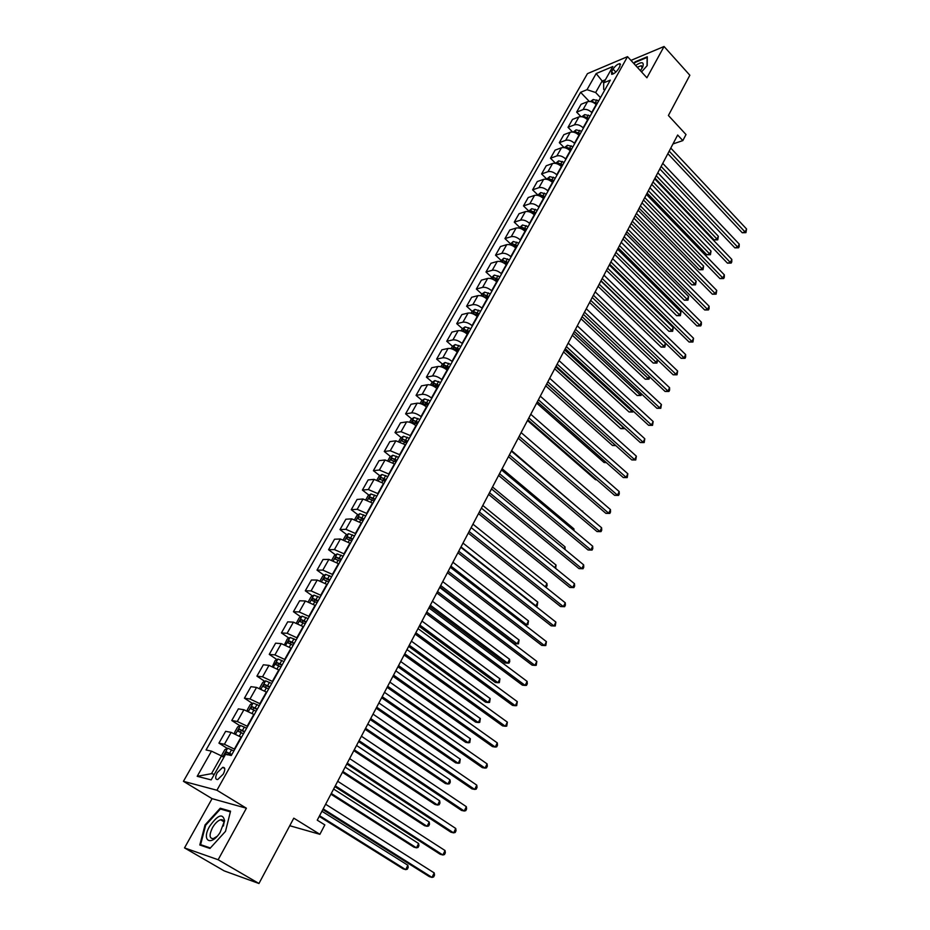 <?xml version="1.0" encoding="UTF-8"?>
<svg xmlns="http://www.w3.org/2000/svg" width="930" height="930" viewBox="0 0 930 930"><rect width="100%" height="100%" fill="white"/><g stroke="black" fill="none" stroke-linecap="round" stroke-linejoin="round"><path stroke-width="1.4" d="M222.7 820.016L222.014 820.597L222.747 820.039M223.246 774.155C225.444 769.563 225.269 767.285 222.735 767.331L217.236 772.691C215.028 777.294 215.19 779.573 217.748 779.538L223.246 774.155M184.512 847.904L224.188 870.887L258.959 883.5L218.143 859.739L246.392 808.217L216.934 790.244L183.431 781.316L212.075 798.661L184.512 847.904L218.143 859.739M216.934 790.244L627.529 56.649L587.446 73.644L183.431 781.316M627.529 56.649L646.908 77.771L664.055 46.5L630.959 60.392M664.055 46.5L689.851 75.249L668.403 115.483L686.003 134.548L682.841 140.593L677.668 135.024L317.246 820.167L324.826 824.898L319.897 834.315L293.787 818.168L258.959 883.5M613.079 69.099L611.591 71.761L611.684 74.342C613.998 73.958 616.253 72.133 618.45 68.89L619.95 66.228L619.857 63.659C617.543 64.042 615.288 65.856 613.079 69.099L615.846 72.075M605.395 79.759L602.082 81.131L595.653 92.535L587.016 89.687L580.599 92.314L206.065 749.964L211.482 751.149L221.491 755.939L211.494 773.667L214.284 774.365M587.016 89.687L596.177 73.551L612.847 66.53L603.663 82.851L596.177 73.551M211.482 751.149L197.195 776.317L211.18 779.898L225.606 754.265L231.291 755.509L610.324 80.12L603.663 82.851L603.663 89.28L604.616 90.291M289.753 825.724L319.897 834.315M672.983 143.941L682.841 140.593M600.489 97.638L595.653 92.535M596.421 104.892L596.142 104.59C593.235 101.916 590.352 100.963 587.504 101.719L581.087 104.288L576.635 112.135L580.971 116.622M591.992 112.786L591.713 112.484C588.795 109.81 585.912 108.857 583.052 109.601L576.635 112.135M587.888 120.109L587.597 119.807C584.668 117.145 581.773 116.18 578.925 116.913L572.52 119.412L568.021 127.329L572.589 132.014M583.401 128.084L583.122 127.794C580.169 125.132 577.274 124.155 574.426 124.864L568.021 127.329M579.25 135.501L578.96 135.199C576.007 132.537 573.101 131.549 570.241 132.258L563.847 134.687L559.314 142.697L564.138 147.591M574.717 143.569L574.426 143.278C571.462 140.604 568.544 139.616 565.696 140.302L559.314 142.697M570.509 151.055L570.218 150.765C567.242 148.103 564.324 147.103 561.476 147.777L555.094 150.137L550.502 158.24L555.57 163.32M565.928 159.216L565.638 158.925C562.65 156.263 559.721 155.264 556.872 155.915L550.502 158.24M561.685 166.796L561.383 166.505C558.384 163.843 555.454 162.831 552.606 163.471L546.236 165.761L541.597 173.945L546.724 179.025M557.047 175.049L556.756 174.759C553.734 172.096 550.804 171.073 547.956 171.701L541.597 173.945M552.746 182.71L552.455 182.419C549.421 179.757 546.48 178.734 543.643 179.351L537.284 181.548L532.588 189.836L537.761 194.905M548.072 191.057L547.77 190.766C544.724 188.104 541.772 187.07 538.935 187.674L532.588 189.836M543.725 198.799L543.422 198.508C540.365 195.846 537.412 194.812 534.564 195.393L528.228 197.52L523.485 205.902L528.705 210.959M538.981 207.239L538.679 206.948C535.61 204.286 532.646 203.252 529.809 203.81L523.485 205.902M534.587 215.074L534.285 214.784C531.193 212.133 528.228 211.075 525.392 211.633L519.068 213.679L514.267 222.154L519.545 227.199M529.798 223.619L529.496 223.328C526.392 220.666 523.416 219.608 520.579 220.143L514.267 222.154M525.345 231.547L525.043 231.245C521.928 228.594 518.952 227.525 516.115 228.048L509.814 230.012L504.955 238.592L510.279 243.625M520.498 240.173L520.196 239.882C517.068 237.231 514.081 236.162 511.244 236.662L504.955 238.592M515.999 248.194L515.697 247.903C512.546 245.253 509.559 244.172 506.734 244.66L500.445 246.543L495.527 255.204L500.91 260.226M511.093 256.924L510.791 256.634C507.629 253.983 504.641 252.902 501.805 253.367L495.527 255.204M506.548 265.038L506.234 264.748C503.06 262.097 500.061 261.005 497.236 261.458L490.97 263.26L485.995 272.025L491.435 277.035M501.584 273.873L501.27 273.583C498.085 270.944 495.086 269.84 492.261 270.27L485.995 272.025M496.98 282.081L496.667 281.79C493.47 279.151 490.459 278.035 487.634 278.454L481.38 280.163L476.358 289.032L481.856 294.043L480.88 295.763M491.97 291.02L491.645 290.73C488.436 288.091 485.414 286.975 482.6 287.37L476.358 289.032M487.308 299.321L486.995 299.03C483.763 296.391 480.729 295.263 477.915 295.647L471.684 297.263L466.604 306.237L472.184 311.259M482.228 308.365L481.914 308.086C478.659 305.447 475.637 304.308 472.824 304.668L466.604 306.237M477.52 316.77L477.195 316.479C473.94 313.84 470.894 312.701 468.092 313.05L461.885 314.573L456.735 323.652L462.408 328.674M472.382 325.919L472.056 325.628C468.778 323.001 465.732 321.85 462.931 322.175L456.735 323.652M467.616 334.416L467.29 334.137C463.989 331.499 460.943 330.336 458.141 330.65L451.957 332.08L446.749 341.264L452.503 346.297M462.408 343.682L462.082 343.391C458.781 340.764 455.723 339.601 452.922 339.88L446.749 341.264M457.583 352.284L457.258 351.993C453.933 349.366 450.876 348.192 448.074 348.459L441.913 349.796L436.647 359.096L442.494 364.142M452.329 361.654L451.992 361.375C448.655 358.748 445.586 357.562 442.796 357.806L436.647 359.096M447.446 370.361L447.109 370.07C443.75 367.455 440.68 366.257 437.891 366.49L431.752 367.722L426.417 377.138L432.357 382.184M442.122 379.847L441.785 379.556C438.414 376.941 435.333 375.732 432.543 375.952L426.417 377.138M437.17 388.659L436.844 388.368C433.45 385.752 430.369 384.543 427.579 384.729L421.464 385.869L416.07 395.39L422.104 400.446M431.787 398.261L431.45 397.97C428.044 395.355 424.952 394.134 422.174 394.308L416.07 395.39M426.777 407.177L426.44 406.887C423.022 404.283 419.918 403.05 417.14 403.202L411.06 404.225L405.596 413.862L411.734 418.942M421.325 416.896L420.988 416.605C417.547 414.001 414.443 412.757 411.665 412.885L405.596 413.862M416.268 425.917L415.919 425.638C412.467 423.034 409.351 421.778 406.584 421.895L400.516 422.813L394.994 432.566L401.237 437.646M410.746 435.752L401.039 431.694L394.994 432.566M405.62 444.889L395.889 440.808L389.856 441.622L384.264 451.492L390.612 456.584M400.028 454.851L390.275 450.736L384.264 451.492M394.832 464.105L385.067 459.966L379.068 460.664L373.395 470.661L379.858 475.765M389.17 474.184L379.382 470.022L373.395 470.661M383.916 483.553L374.104 479.357L368.141 479.938L362.398 490.064L368.978 495.179M378.185 493.76L368.361 489.54L362.398 490.064M372.872 503.246L363.014 498.992L357.074 499.457L351.261 509.698L357.957 514.825M367.071 513.581L357.19 509.303L351.261 509.698M361.677 523.183L351.784 518.87L345.867 519.219L339.996 529.589L346.809 534.727M355.806 533.657L345.879 529.31L339.996 529.589M350.343 543.376L340.403 539.005L334.533 539.226L328.569 549.735L335.509 554.885M344.391 553.978L334.428 549.584L328.569 549.735M338.869 563.824L328.883 559.395L323.047 559.488L317.014 570.137L324.082 575.286M332.835 574.566L322.826 570.102L317.014 570.137M327.244 584.54L317.211 580.053L311.411 580.018L305.296 590.794L312.515 595.956M321.141 595.421L311.085 590.899L305.296 590.794M315.468 605.523L305.389 600.966L299.623 600.803L293.438 611.708L300.797 616.892M309.283 616.544L299.181 611.952L293.438 611.708M303.54 626.785L293.415 622.158L287.696 621.856L281.43 632.912L288.928 638.096M297.275 637.945L287.126 633.295L281.43 632.912M291.45 648.315L281.279 643.63L275.606 643.176L269.258 654.383L276.908 659.579M285.103 659.626L274.908 654.906L269.258 654.383M279.209 670.135L268.991 665.38L263.353 664.787L256.924 676.133L264.736 681.353M272.781 681.597L262.539 676.808L256.924 676.133M266.794 692.246L256.541 687.421L250.949 686.677L244.427 698.174L252.414 703.406M260.284 703.859L249.996 699L244.427 698.174M254.018 714.519L243.916 709.753L238.371 708.858L231.768 720.506L239.928 725.749M247.624 726.423L237.29 721.482L231.768 720.506M241.486 737.351L231.128 732.387L225.63 731.329L218.934 743.14L227.292 748.406M234.79 749.289L224.409 744.279L218.934 743.14M223.839 757.415L221.491 755.939M580.599 92.314L589.283 101.416M395.297 460.35L396.436 461.257M405.259 440.925L407.026 442.366M415.315 421.895L417.5 423.708M425.44 403.236L427.847 405.271M435.542 384.892L438.007 386.985M445.575 366.804L447.411 368.385M455.526 348.936L456.77 350.029M465.36 331.301L466.081 331.94M197.195 776.317L211.494 773.667M641.526 71.912L647.199 65.577L647.292 56.765L635.109 61.845L633.725 63.403M246.392 808.217L212.075 798.661M209.948 848.451L225.513 831.35L230.547 811.181L220.236 808.217L205.053 824.922L199.799 844.986L209.948 848.451M205.658 825.294L205.053 824.922M222.642 809.658L220.236 808.217M667.868 153.671L742.233 232.744L745.104 232L669.193 151.137M746.569 228.989L745.93 232.651L745.104 232L746.569 228.989L670.797 148.091M745.93 232.651L742.233 232.744M590.469 101.521L593.224 99.498L598.699 100.835M654.987 178.142L714.135 239.928L716.902 239.219L718.355 236.267L657.812 172.782M595.665 104.114L596.607 104.567M597.409 103.125L592.108 101.963M594.642 103.3L596.769 104.276M656.243 175.758L717.751 239.835L714.135 239.928M718.355 236.267L717.751 239.835M659.823 168.946L734.874 247.868L737.757 247.159L661.137 166.447M739.234 244.113L739.187 246.566L738.594 247.787L737.757 247.159L739.234 244.113L662.765 163.378M738.594 247.787L734.874 247.868M651.698 184.396L727.458 263.155L730.329 262.469L653 181.931M731.817 259.4L731.782 261.853L731.178 263.074L730.329 262.469L731.817 259.4L654.639 178.816M731.178 263.074L727.458 263.155M643.49 200.008L719.948 278.593L722.819 277.954L644.769 197.579M724.331 274.838L724.296 277.291L723.691 278.535L722.819 277.954L724.331 274.838L646.42 194.44M723.691 278.535L719.948 278.593M581.866 116.727L584.726 114.588L590.213 115.959M647.117 193.103L706.8 254.762L709.555 254.088L711.032 251.1L649.942 187.744M586.888 119.145L588.097 119.726M588.911 118.261L584.354 116.727L583.494 117.157M584.354 116.727L588.283 119.4M648.361 190.755L710.427 254.692L706.8 254.762M711.032 251.1L710.427 254.692M573.194 132.095L576.123 129.84L581.634 131.235M639.166 208.227L699.383 269.758L702.138 269.107L703.626 266.096L641.979 202.868M577.983 134.315L579.495 135.048M580.32 133.571L575.74 132.014L574.798 132.537M575.74 132.014L579.692 134.699M640.386 205.914L703.022 269.688L699.383 269.758M703.626 266.096L703.022 269.688M564.417 147.638L567.44 145.266L572.961 146.684M631.121 223.514L691.897 284.906L694.652 284.289L696.152 281.244L633.946 218.155M568.893 149.625L570.799 150.544M571.636 149.056L567.044 147.475L566.021 148.079M567.044 147.475L571.02 150.16M632.319 221.224L695.547 284.847L691.897 284.906M696.152 281.244L695.547 284.847M635.178 215.795L712.357 294.206L715.228 293.589L636.446 213.4M716.751 290.451L716.123 294.147L715.228 293.589L716.751 290.451L638.108 210.227M716.123 294.147L712.357 294.206M555.559 163.366L558.651 160.855L564.196 162.308M622.995 238.964L684.329 300.216L687.072 299.623L688.595 296.542L625.82 233.604M559.674 165.098L562.011 166.214M562.859 164.703L558.244 163.099L557.14 163.808M558.244 163.099L562.243 165.796M624.181 236.708L687.991 300.169L684.329 300.216M688.595 296.542L687.991 300.169M640.41 70.68L642.769 66.902C644.258 61.88 641.874 61.392 635.597 65.437M642.177 68.064L641.305 65.716L637.224 67.227M634.051 63.763L635.318 62.345L647.117 57.428L647.024 65.774M209.552 826.433C201.147 840.79 210.982 846.777 220.108 832.455L224.607 820.748C222.793 812.913 217.783 814.808 209.552 826.433M223.421 825.991L223.851 823.457C223.921 820.574 222.84 819.342 220.619 819.76C217.76 820.69 215.028 823.352 212.447 827.746C209.041 834.989 209.331 838.616 213.33 838.628L217.132 836.303M210.378 847.974L200.601 844.649L205.681 825.212L220.398 809.019L230.361 811.89M203.1 846.114L200.601 844.649M626.785 231.756L704.696 309.981L707.567 309.399L628.029 229.396M709.102 306.226L709.09 308.667L708.474 309.934L707.567 309.399L709.102 306.226L629.715 226.188M708.474 309.934L704.696 309.981M618.287 247.903L696.942 325.93L699.813 325.372L619.508 245.578M701.371 322.164L701.36 324.605L700.732 325.895L699.813 325.372L701.371 322.164L621.228 242.335M700.732 325.895L696.942 325.93M609.708 264.225L689.107 342.042L691.978 341.531L610.905 261.946M693.548 338.288L692.92 342.019L691.978 341.531L693.548 338.288L612.638 258.656M692.92 342.019L689.107 342.042M601.024 280.732L681.19 358.341L684.062 357.852L602.198 278.489M685.643 354.574L685.654 357.004L685.015 358.317L684.062 357.852L685.643 354.574L603.954 275.164M685.015 358.317L681.19 358.341M592.236 297.426L673.192 374.813L676.052 374.36L593.398 295.217M677.656 371.047L677.028 374.802L676.052 374.36L677.656 371.047L595.165 291.857M677.028 374.802L673.192 374.813M546.584 179.257L549.77 176.63L555.326 178.107M614.777 254.576L676.68 315.689L679.423 315.13L680.969 312.015L617.601 249.217M550.351 180.769L553.118 182.059M553.978 180.525L549.339 178.909L548.177 179.711M549.339 178.909L553.373 181.606M615.951 252.356L680.365 315.642L676.68 315.689M680.969 312.015L680.365 315.642M537.517 195.335L540.783 192.568L546.363 194.091M606.476 270.363L668.949 331.312L671.692 330.789L673.25 327.639L609.301 265.004M540.958 196.66L544.131 198.078M544.992 196.532L540.342 194.881L539.109 195.788M540.342 194.881L544.399 197.59M607.627 268.177L672.646 331.278L668.949 331.312M673.25 327.639L672.646 331.278M528.345 211.598L531.693 208.692L537.296 210.25M598.083 286.324L661.137 347.111L663.881 346.611L665.45 343.437L600.896 280.965M531.46 212.749L535.029 214.284M535.913 212.714L531.239 211.052L529.949 212.063M531.239 211.052L535.331 213.761M599.211 284.173L664.857 347.088L661.137 347.111M665.45 343.437L664.857 347.088M519.068 228.048L522.509 225.002L528.124 226.583M589.597 302.459L653.244 363.072L655.987 362.607L657.405 359.724M521.881 229.047L525.834 230.663M526.729 229.082L522.032 227.397L520.707 228.536M522.032 227.397L526.148 230.105M590.701 300.344L656.975 363.06L653.244 363.072M657.58 359.887L656.975 363.06M509.687 244.683L513.209 241.498L518.847 243.114M581.018 318.757L645.269 379.208L648.012 378.777L649.163 376.429M512.221 245.555L516.534 247.241M517.429 245.648L512.721 243.927L511.372 245.195M512.721 243.927L516.871 246.648M582.11 316.688L649.012 379.196L645.269 379.208M649.64 376.871L649.012 379.196M583.354 314.317L665.101 391.46L667.949 391.042L584.493 312.143M669.577 387.694L669.6 390.123L668.949 391.46L667.949 391.042L669.577 387.694L586.284 308.748M668.949 391.46L665.101 391.46M500.189 261.504L503.816 258.191L509.466 259.83M572.334 335.253L637.213 395.517L639.945 395.111L640.828 393.309M502.456 262.272L507.129 264.015M508.036 262.388L503.304 260.656L501.968 262.062M503.304 260.656L507.478 263.376M573.415 333.219L640.968 395.517L637.213 395.517M641.607 394.041L640.968 395.517M574.368 331.394L656.917 408.293L659.765 407.921L575.484 329.267M661.416 404.527L660.788 408.305L659.765 407.921L661.416 404.527L577.298 325.825M660.788 408.305L656.917 408.293M490.587 278.535L494.295 275.071L499.98 276.745M563.568 351.924L629.064 411.99L631.784 411.63L632.4 410.386M498.526 279.337L493.772 277.57L492.691 279.186L497.608 280.976M493.772 277.57L497.98 280.302M564.615 349.924L632.83 412.002L629.064 411.99M633.249 411.165L632.83 412.002M565.277 348.669L648.64 425.324L651.5 424.975L566.382 346.588M653.162 421.546L652.535 425.336L651.5 424.975L653.162 421.546L568.207 343.112M652.535 425.336L648.64 425.324M481.833 294.054L484.681 292.136L490.377 293.857M554.699 368.792L620.822 428.66L623.879 427.661M488.901 296.472L484.135 294.694L483.054 296.321L487.971 298.135M484.135 294.694L488.366 297.426M555.722 366.827L624.611 428.672L620.822 428.66M556.082 366.153L640.282 442.529L643.13 442.227L557.163 364.107M644.804 438.762L644.188 442.564L643.13 442.227L644.804 438.762L559.011 360.584M644.188 442.564L640.282 442.529M471.045 313.189L472.103 311.318L474.951 309.411L480.659 311.166M545.724 385.834L612.498 445.505L615.265 445.121M479.171 313.817L474.381 312.003L473.312 313.654L478.229 315.491M474.381 312.003L478.648 314.747M546.735 383.927L615.439 445.272M615.776 445.586L612.498 445.505M546.782 383.834L631.819 459.943L634.667 459.676L547.828 381.835M636.364 456.165L635.748 459.978L634.667 459.676L636.364 456.165L549.711 378.277M635.748 459.978L631.819 459.943M461.094 330.824L462.245 328.778L465.093 326.895L470.824 328.685M536.657 403.085L604.07 462.524L606.046 462.338M469.325 331.359L464.512 329.522L463.442 331.196L468.371 333.056M464.512 329.522L468.813 332.277M606.395 462.652L604.07 462.524M537.377 401.725L623.263 477.543L626.111 477.311L538.4 399.772M627.831 473.765L627.204 477.59L626.111 477.311L627.831 473.765L540.295 396.168M627.204 477.59L623.263 477.543M451.038 348.669L452.282 346.448L455.13 344.577L460.885 346.402M527.484 420.523L595.56 479.741L596.595 479.659M459.362 349.122L454.538 347.25L453.468 348.948L458.397 350.831M454.538 347.25L458.862 350.005M596.758 479.799L595.56 479.741M527.845 419.825L614.614 495.341L617.45 495.155L528.845 417.919M619.194 491.575L619.264 493.97L618.566 495.399L617.45 495.155L619.194 491.575L530.763 414.28M618.566 495.399L614.614 495.341M518.219 438.135L605.86 513.348L608.697 513.209L519.184 436.286M610.452 509.582L610.545 511.977L609.836 513.418L608.697 513.209L610.452 509.582L521.125 432.601M609.836 513.418L605.86 513.348M508.466 456.677L597.014 531.565L599.838 531.46L509.408 454.875M601.617 527.787L601.722 530.181L601.001 531.646L599.838 531.46L601.617 527.787L511.372 451.143M601.001 531.646L597.014 531.565M498.596 475.439L588.062 549.979L590.887 549.921L499.515 473.684M592.689 546.212L592.794 548.595L592.073 550.072L590.887 549.921L592.689 546.212L501.502 469.906M592.073 550.072L588.062 549.979M488.61 494.423L579.006 568.614L581.82 568.602L489.494 492.726M583.645 564.847L583.761 567.23L583.029 568.73L581.82 568.602L583.645 564.847L491.517 488.901M583.029 568.73L579.006 568.614M478.497 513.639L569.846 587.469L572.659 587.504L479.357 512M574.496 583.703L574.624 586.074L573.891 587.586L572.659 587.504L574.496 583.703L481.391 508.129M573.891 587.586L569.846 587.469M468.267 533.099L560.569 606.546L563.382 606.627L469.092 531.507M565.242 602.779L565.382 605.139L564.638 606.674L563.382 606.627L565.242 602.779L471.161 527.589M564.638 606.674L560.569 606.546M457.897 552.792L551.188 625.844L553.989 625.971L458.711 551.258M555.873 622.089L555.28 625.995L553.989 625.971L555.873 622.089L460.792 547.293M447.411 572.729L541.702 645.374L544.492 645.56L448.19 571.253M546.398 641.619L545.805 645.536L544.492 645.56L546.398 641.619L450.294 567.242M436.798 592.91L532.1 665.148L534.878 665.369L437.53 591.503M536.819 661.381L536.215 665.31L534.878 665.369L536.819 661.381L439.669 587.435M426.033 613.358L522.381 685.143L525.159 685.422L426.742 612.01M527.112 681.388L527.298 683.724L526.52 685.329L525.159 685.422L527.112 681.388L428.916 607.883M415.152 634.051L512.535 705.393L515.313 705.719L415.826 632.772M517.289 701.639L516.696 705.591L515.313 705.719L517.289 701.639L418.023 628.599M404.12 655.022L502.584 725.877L505.339 726.26L404.759 653.802M507.35 722.133L506.757 726.098L505.339 726.26L507.35 722.133L406.991 649.57M392.948 676.25L492.505 746.616L495.26 747.057L393.553 675.099M497.283 742.884L497.504 745.174L496.69 746.848L495.26 747.057L497.283 742.884L395.808 670.821M381.637 697.756L482.298 767.622L485.042 768.11L382.207 696.675M487.099 763.879L487.332 766.169L486.506 767.866L485.042 768.11L487.099 763.879L384.485 692.338M370.175 719.541L471.963 788.873L474.707 789.431L370.71 718.53M476.776 785.141L477.032 787.419L476.195 789.14L474.707 789.431L476.776 785.141L373.023 714.135M358.573 741.605L461.501 810.402L464.233 811.007L359.061 740.675M466.337 806.67L466.604 808.937L465.756 810.669L464.233 811.007L466.337 806.67L361.398 736.223M346.809 763.972L450.911 832.199L453.631 832.862L347.262 763.112M455.758 828.467L456.037 830.723L455.189 832.478L453.631 832.862L455.758 828.467L349.634 758.601M440.843 366.722L442.203 364.327L445.052 362.479L450.818 364.339M518.208 438.158L586.958 497.155M449.283 367.083L444.435 365.199L443.366 366.908L448.307 368.826M444.435 365.199L448.795 367.954M430.532 385.008L431.997 382.428L434.845 380.579L440.634 382.486M439.076 385.264L434.205 383.346L433.148 385.09L438.088 387.031M434.205 383.346L438.6 386.113M582.482 511.535L511.616 450.666M582.703 511.07L582.738 511.756M420.104 403.504L421.662 400.737L424.522 398.912L430.323 400.865M428.742 403.667L423.859 401.725L422.801 403.492L427.754 405.445M423.859 401.725L428.288 404.492M573.345 530.03L573.915 528.868L502.119 468.732M573.915 528.868L574.008 530.588M409.537 422.232L411.211 419.267L414.071 417.465L419.895 419.453M418.291 422.301L413.385 420.325L412.327 422.115L417.279 424.092M413.385 420.325L417.849 423.092M564.103 548.747L565.033 546.863L492.516 486.995M565.033 546.863L565.022 549.502M398.842 441.18L400.632 438.03L403.481 436.24L409.328 438.274M407.712 441.157L402.783 439.146L401.725 440.96L406.689 442.971M402.783 439.146L407.282 441.924M554.757 567.684L556.047 565.068L482.786 505.478M556.047 565.068L555.675 568.428M388.019 460.373L389.914 457.014L392.774 455.247L398.633 457.316M397.005 460.234L392.053 458.199L391.007 460.048L395.971 462.082M392.053 458.199L396.575 460.989M545.306 586.842L546.956 583.482L472.952 524.171M546.956 583.482L547.119 585.795L545.829 587.272M546.387 587.272L545.794 587.237M377.057 479.81L379.068 476.241L381.928 474.498L387.81 476.613M386.159 479.566L381.184 477.497L380.138 479.357L385.113 481.426M383.137 479.031L385.752 480.287M461.001 546.91L535.913 605.86L537.761 602.105L463 543.097M535.227 605.837L537.191 605.907L535.238 605.849M537.761 602.105L537.191 605.907M365.967 499.48L368.094 495.702L370.954 493.981L376.859 496.132M375.174 499.119L370.163 497.027L369.117 498.922L374.116 501.014M370.163 497.027L374.79 499.829M450.899 566.103L526.589 624.739L528.473 620.949L452.933 562.243M524.474 624.646L527.891 624.762L528.473 620.949M354.725 519.405L356.981 515.418L359.84 513.697L365.757 515.906M439.96 586.9L514.499 643.676L517.161 643.839L519.056 640.003L442.738 581.622M364.06 518.928L359.015 516.801L357.969 518.719L362.991 520.847M361.038 518.336L363.688 519.603M440.68 585.516L517.161 643.839L518.487 643.827L519.056 640.003M343.344 539.574L345.728 535.366L348.587 533.681L354.528 535.924M429.648 606.5L504.978 662.951L507.629 663.171L509.547 659.289L432.415 601.233M352.807 538.993L347.715 536.831L346.681 538.772L351.714 540.935M347.715 536.831L352.447 539.633M430.334 605.186L507.629 663.171L508.977 663.113L509.745 661.567L509.547 659.289M331.824 560.011L334.323 555.57L337.183 553.908L343.147 556.198M419.209 626.343L495.33 682.457L497.98 682.725L499.91 678.795L421.976 621.077M341.403 559.302L336.276 557.105L335.242 559.081L340.299 561.267M336.276 557.105L341.054 559.93M419.872 625.076L497.98 682.725L499.352 682.632L499.91 678.795M320.152 580.704L322.78 576.03L325.64 574.391L331.626 576.74M408.642 646.42L485.576 702.197L488.204 702.499L490.168 698.523L411.409 641.177M329.859 579.878L324.698 577.646L323.663 579.646L328.743 581.866M324.698 577.646L329.534 580.471M409.27 645.222L488.204 702.499L489.61 702.383L490.168 698.523M308.33 601.663L311.097 596.758L313.956 595.142L319.955 597.537M397.947 666.752L475.695 722.157L478.322 722.529L480.31 718.506L400.702 661.521M318.165 600.722L312.957 598.443L311.934 600.478L317.037 602.733M313.503 601.013L315.003 599.908L317.851 601.28M398.54 665.613L478.322 722.529L479.752 722.366L480.31 718.506M296.449 622.937L299.251 617.753L302.111 616.16L308.132 618.601M387.124 687.34L465.709 742.373L468.325 742.779L470.336 738.711L389.868 682.109M306.319 621.821L301.076 619.519L300.053 621.577L305.168 623.867M301.634 622.135L303.134 620.973L306.017 622.356M387.682 686.259L468.325 742.779L469.778 742.582L470.336 738.711M284.545 644.548L287.254 639.015L290.114 637.445L296.147 639.945M376.162 708.172L455.595 762.821L458.199 763.286L460.234 759.171L378.894 702.964M294.322 643.211L289.032 640.863L288.009 642.944L293.159 645.281M289.614 643.525L291.113 642.305L294.043 643.711M376.685 707.16L458.199 763.286L459.687 763.053L460.234 759.171M272.478 666.438L275.106 660.567L277.965 659.01L284.022 661.567M365.06 729.271L445.365 783.513L447.958 784.037L450.015 779.875L367.792 724.075M282.162 664.869L276.838 662.486L275.815 664.601L280.988 666.973M277.442 665.206L278.942 663.915L281.895 665.345M365.548 728.33L447.958 784.037L449.469 783.769L450.294 782.095L450.015 779.875M260.226 688.63L259.819 687.665L262.795 682.388L265.655 680.865L271.723 683.469M353.819 750.638L434.996 804.462L437.588 805.043L439.681 800.823L356.539 745.453M269.84 686.828L264.48 684.399L263.457 686.549L268.654 688.944M265.108 687.177L266.596 685.805L269.595 687.258M354.272 749.766L437.588 805.043L439.134 804.729L439.96 803.043L439.681 800.823M247.799 711.113L247.299 709.857L250.321 704.51L253.1 703.045L259.272 705.661M342.438 772.272L424.51 825.677L427.091 826.305L429.207 822.039L345.158 767.111M257.354 709.067L251.96 706.602L250.937 708.776L256.157 711.217M252.611 709.439L254.099 707.997L257.133 709.462M342.856 771.47L427.091 826.305L428.66 825.956L429.509 824.247L429.207 822.039M334.881 786.629L440.192 854.263L442.889 854.996L335.3 785.838M445.052 850.543L445.342 852.787L444.482 854.565L442.889 854.996L445.052 850.543L337.706 781.27M240.184 736.537L241.544 737.246M235.197 733.886L234.627 732.34L237.685 726.911L240.463 725.481L246.648 728.155M330.906 794.197L413.897 847.137L416.466 847.835L418.605 843.51L333.614 789.035M244.706 731.608L239.277 729.097L238.254 731.306L243.486 733.782M239.94 732.003L241.428 730.48L244.509 731.968M331.289 793.464L416.466 847.835L418.07 847.439L418.919 845.707L418.605 843.51M322.815 809.588L429.323 876.618L432.02 877.409L323.187 808.879M434.205 872.898L434.519 875.142L433.636 876.932L432.02 877.409L434.205 872.898L325.616 804.241M222.212 756.392L221.77 755.125L224.874 749.627L227.722 748.185L233.849 750.952M319.234 816.389L403.155 868.876L405.713 869.631L407.875 865.249L321.931 811.251M231.895 754.451L226.409 751.905L225.827 754.311M227.118 754.869L228.594 753.277L231.71 754.776M319.583 815.726L405.713 869.631L407.34 869.178L408.2 867.434L407.875 865.249M591.713 112.484L596.142 104.59M583.122 127.794L587.597 119.807M574.426 143.278L578.96 135.199M565.638 158.925L570.218 150.765M556.756 174.759L561.383 166.505M547.77 190.766L552.455 182.419M538.679 206.948L543.422 198.508M529.496 223.328L534.285 214.784M520.196 239.882L525.043 231.245M510.791 256.634L515.697 247.903M501.27 273.583L506.234 264.748M491.645 290.73L496.667 281.79M481.914 308.086L486.995 299.03M472.056 325.628L477.195 316.479M462.082 343.391L467.29 334.137M451.992 361.375L457.258 351.993M441.785 379.556L447.109 370.07M431.45 397.97L436.844 388.368M420.988 416.605L426.44 406.887M410.397 435.473L415.919 425.638M399.679 454.572L405.271 444.61M388.821 473.905L394.483 463.826M377.836 493.481L383.567 483.275M366.711 513.302L372.512 502.967M355.434 533.378L361.317 522.904M344.03 553.71L349.982 543.108M332.463 574.298L338.497 563.557M320.757 595.154L326.872 584.273M308.9 616.276L315.084 605.256M296.891 637.678L303.157 626.518M284.719 659.358L291.067 648.047M272.385 681.33L278.814 669.867M259.889 703.592L266.399 691.978M247.217 726.156L253.82 714.391M234.383 749.022L241.079 737.095M583.052 109.601L587.504 101.719M574.426 124.864L578.925 116.913M565.696 140.302L570.241 132.258M556.872 155.915L561.476 147.777M547.956 171.701L552.606 163.471M538.935 187.674L543.643 179.351M529.809 203.81L534.564 195.393M520.579 220.143L525.392 211.633M511.244 236.662L516.115 228.048M501.805 253.367L506.734 244.66M492.261 270.27L497.236 261.458M482.6 287.37L487.634 278.454M472.824 304.668L477.915 295.647M462.931 322.175L468.092 313.05M452.922 339.88L458.141 330.65M442.796 357.806L448.074 348.459M432.543 375.952L437.891 366.49M422.174 394.308L427.579 384.729M411.665 412.885L417.14 403.202M401.039 431.694L406.584 421.895M390.275 450.736L395.889 440.808M379.382 470.022L385.067 459.966M368.361 489.54L374.104 479.357M357.19 509.303L363.014 498.992M345.879 529.31L351.784 518.87M334.428 549.584L340.403 539.005M322.826 570.102L328.883 559.395M311.085 590.899L317.211 580.053M299.181 611.952L305.389 600.966M287.126 633.295L293.415 622.158M274.908 654.906L281.279 643.63M262.539 676.808L268.991 665.38M249.996 699L256.541 687.421M237.29 721.482L243.916 709.753M224.409 744.279L231.128 732.387M613.498 73.807L611.591 71.761M593.154 99.557L591.852 101.87M596.827 99.94L595.549 102.23M594.2 102.998L592.875 101.603M584.656 114.646L583.273 117.087M588.341 115.053L587.039 117.366M576.054 129.898L574.612 132.467M579.75 130.328L578.437 132.665M567.37 145.312L565.847 148.021M571.067 145.766L569.741 148.137M558.581 160.913L556.977 163.75M562.29 161.39L560.953 163.773M549.7 176.677L548.014 179.653M553.42 177.177L552.06 179.595M540.714 192.626L538.958 195.742M544.434 193.149L543.062 195.591M531.623 208.75L529.786 212.005M535.366 209.308L533.971 211.773M522.439 225.06L520.521 228.455M526.182 225.641L524.776 228.141M513.139 241.556L511.14 245.102M516.894 242.16L515.476 244.683M503.735 258.238L501.654 261.946M507.501 258.877L506.06 261.435M494.225 275.117L492.051 278.977M495.62 280L495.248 280.662M498.003 275.78L496.539 278.361M484.611 292.183L482.345 296.205M485.983 297.158L485.565 297.902M488.39 292.88L486.913 295.496M474.87 309.458L472.521 313.643M476.23 314.503L475.753 315.351M478.659 310.19L477.171 312.829M465.023 326.942L462.57 331.289M466.36 332.068L465.837 333.01M468.813 327.697L467.313 330.371M455.061 344.623L452.515 349.145M456.374 349.831L455.793 350.866M458.862 345.414L457.339 348.122M444.982 362.526L442.331 367.211M446.272 367.815L445.633 368.954M448.783 363.339L447.249 366.083M434.775 380.626L432.031 385.508M436.042 386.008L435.345 387.252M438.588 381.474L437.03 384.253M424.44 398.958L421.592 404.015M425.696 404.422L424.94 405.771M428.265 399.842L426.684 402.644M413.99 417.512L411.037 422.755M415.21 423.069L414.396 424.522M417.826 418.419L416.222 421.267M403.411 436.286L400.353 441.715M404.608 441.936L403.736 443.494M407.247 437.24L405.631 440.111M392.704 455.293L389.531 460.92M393.867 461.036L392.937 462.71M396.552 456.281L394.913 459.188M381.858 474.533L378.58 480.357M383.009 480.368L381.998 482.159M385.706 475.555L384.055 478.508M370.884 494.016L367.49 500.049M372 499.956L370.93 501.863M374.744 495.074L373.058 498.062M372.151 498.561L370.187 497.027M359.771 513.744L356.248 519.975M360.852 519.777L359.724 521.8M363.63 514.836L361.933 517.859M348.518 533.715L344.879 540.167M349.575 539.853L348.366 542.004M352.389 534.855L350.668 537.912M349.785 538.354L347.774 536.831M337.113 553.943L333.358 560.616M338.148 560.186L336.869 562.452M340.996 555.117L339.252 558.221M338.38 558.628L336.346 557.117M325.57 574.426L321.687 581.32M326.57 580.773L325.221 583.18M329.452 575.647L327.686 578.786M326.837 579.158L324.779 577.658M313.887 595.177L309.876 602.291M314.851 601.629L313.422 604.163M317.769 596.432L315.979 599.617M315.154 599.955L313.061 598.467M302.041 616.195L297.902 623.542M302.982 622.751L301.471 625.425M305.935 617.485L304.122 620.717M303.308 621.019L301.192 619.531M290.044 637.48L285.766 645.071M290.951 644.153L289.37 646.966M293.95 638.817L292.113 642.084M291.311 642.363L289.172 640.886M277.896 659.056L273.478 666.88M278.768 665.834L277.105 668.786M281.802 660.428L279.942 663.741M279.151 663.974L276.989 662.509M265.585 680.9L261.028 688.99M266.41 687.805L264.678 690.909M269.491 682.329L267.608 685.677M266.84 685.875L264.655 684.422M253.1 703.045L248.403 711.38M253.902 710.067L252.077 713.31M257.017 704.522L255.111 707.916M254.355 708.079L252.146 706.626M240.463 725.481L235.616 734.084M241.23 732.619L239.312 736.025M244.381 727.004L242.451 730.445M241.707 730.562L239.475 729.132M227.652 748.22L222.828 756.776M231.582 749.789L229.617 753.277M228.896 753.358L226.629 751.94M224.734 768.575L222.735 767.331M620.543 64.403L619.857 63.659M642.339 66.855L641.305 65.716M223.712 821.62L220.619 819.76M223.851 823.457L224.607 820.748M315.003 599.908L312.957 598.443M303.134 620.973L301.076 619.519M291.113 642.305L289.032 640.863M278.942 663.915L276.838 662.486M266.608 685.805L264.48 684.399M254.099 707.997L251.96 706.602M241.428 730.48L239.277 729.097M228.594 753.265L226.409 751.905"/></g></svg>

